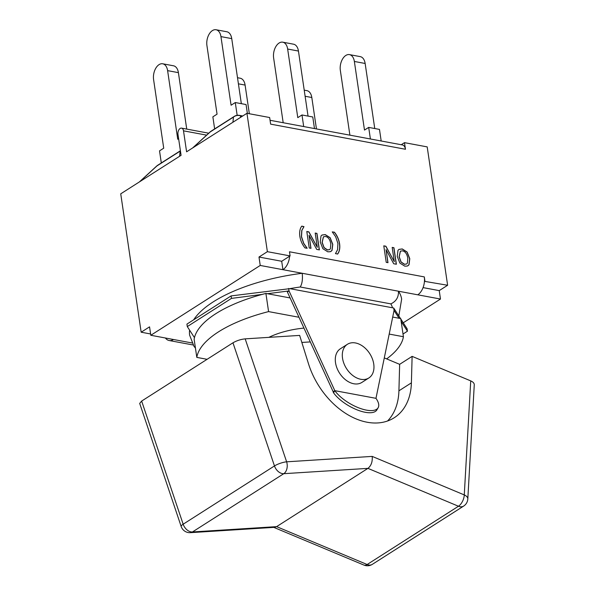 <?xml version="1.0" encoding="UTF-8"?>
<svg xmlns="http://www.w3.org/2000/svg" width="595" height="595" viewBox="0 0 595 595"><rect width="100%" height="100%" fill="white"/><g stroke="black" fill="none" stroke-linecap="round" stroke-linejoin="round"><path stroke-width="0.89" d="M368.87 377.951L361.864 382.429A19.962 13.819 -122.5 0 1 346.022 380.168A19.962 13.819 -122.5 0 1 335.513 362.69A19.962 13.819 -122.5 0 1 340.385 348.767L347.398 344.297A19.962 13.819 57.5 0 0 342.527 358.212A19.962 13.819 57.5 0 0 353.036 375.69A19.962 13.819 57.5 0 0 368.87 377.951A19.962 13.819 57.5 0 0 369.785 353.69A19.962 13.819 57.5 0 0 347.398 344.297M384.296 357.907L399.647 364.333L412.119 356.368L470.727 380.889L464.271 494.921A9.074 4.723 3.2 0 1 467.811 498.952L474.267 384.824M474.267 384.787C474.274 383.232 473.092 381.93 470.727 380.889M412.119 356.368L411.398 382.853A67.146 46.469 -122.5 0 1 394.254 417.727A67.146 46.469 -122.5 0 1 308.463 363.671L299.649 335.409L245.177 338.86C240.789 339.329 236.721 340.637 232.965 342.802L274.474 465.945A9.074 2.209 -18.6 0 1 286.626 461.817L245.177 338.86M387.553 420.985A67.146 46.469 57.5 0 0 398.918 390.818L399.647 364.333M301.844 342.445L310.293 341.909M139.706 403.455L181.185 526.508A9.074 2.209 -18.6 0 1 183.156 524.21L141.647 401.067L139.691 403.417M141.647 401.067L232.965 342.802M364.021 565.116A9.074 4.634 -67.3 0 0 367.145 564.514L276.608 526.635L192.453 531.96A9.074 6.121 86.4 0 1 190.355 532.666L274.607 527.334L276.608 526.635L367.933 468.369L458.47 506.241A9.074 4.634 -67.3 0 0 464.271 494.921L372.202 456.402C372.626 461.735 371.206 465.721 367.933 468.369L283.77 473.687L192.453 531.96A9.074 6.277 -122.5 0 1 183.156 524.21L274.474 465.945A9.074 6.277 57.5 0 0 283.77 473.687A9.074 6.121 86.4 0 0 286.626 461.817L372.202 456.402M260.231 265.452L258.989 257.033L281.695 261.264L289.624 256.207A13.789 8.36 100.6 0 1 282.937 269.684L260.231 265.452L150.803 335.275L149.553 326.856L141.164 332.211L150.609 333.974M281.695 261.264L282.937 269.684L398.479 291.215A114.329 44.856 -8.4 0 1 401.647 299.136L398.814 315.938M309.236 248.003L306.797 231.492L308.917 231.886L317.299 247.297L315.194 233.054L316.949 233.389L319.389 249.9L316.711 249.402L309.065 235.263L310.992 248.331L309.236 248.003M310.873 248.308L309.065 235.263M319.27 249.878L316.845 233.456L315.209 233.151M317.299 247.297L308.805 231.961L306.812 231.589M332.255 231.901L334.427 232.206C337.134 235.464 338.86 239.316 339.596 243.772C340.176 248.145 339.529 251.559 337.648 254.02L335.461 253.611L337.581 249.684L337.915 243.459L335.669 236.758L332.255 231.901L334.316 232.273C337.023 235.531 338.748 239.391 339.485 243.846C340.065 248.219 339.418 251.633 337.536 254.087M401.097 261.949L404.488 264.247L406.593 263.979L407.389 263.124L407.813 258.349C407.039 253.924 405.269 251.417 402.51 250.837L400.435 251.135L399.2 256.743L401.097 261.949M400.383 251.164L399.089 256.809L400.985 262.023L404.384 264.321L406.534 264.016M404.786 266.151L399.877 263.064L397.229 256.378L397.995 250.339L398.985 249.379L402.242 248.941L407.151 252.042L409.784 258.713L409.018 264.768L407.285 266.062L404.786 266.151M407.999 265.734L408.906 264.834L409.672 258.78L407.039 252.109L402.131 249.008L398.925 249.417M386.229 262.35L383.79 245.839L385.902 246.233L394.284 261.644L392.187 247.401L393.942 247.736L396.382 264.247L393.704 263.749L386.058 249.61L387.985 262.678L386.229 262.35M387.858 262.655L386.058 249.61M396.255 264.225L393.83 247.803L392.194 247.498M394.284 261.644L385.791 246.308L383.805 245.936M324.104 247.602L327.503 249.9L329.6 249.632L330.396 248.777L330.82 244.002C330.046 239.577 328.276 237.07 325.517 236.49L323.442 236.788L322.207 242.396L324.104 247.602M323.39 236.817L322.096 242.463L324 247.676L327.391 249.974L329.548 249.669M327.793 251.804L322.884 248.717L320.244 242.031L321.003 235.992L321.992 235.032L325.249 234.594L330.158 237.695L332.791 244.367L332.032 250.421L330.292 251.715L327.793 251.804M331.006 251.388L331.921 250.488L332.679 244.433L330.054 237.762L325.138 234.661L321.94 235.07M305.004 247.937C302.297 244.649 300.579 240.789 299.843 236.364C299.27 231.983 299.917 228.569 301.784 226.122L303.986 226.636L301.858 230.458L301.524 236.676L303.762 243.385L307.176 248.234L305.004 247.937M307.065 248.308L303.658 243.452L301.412 236.75L301.747 230.525L303.881 226.71L301.739 226.204M440.478 299.047L417.772 294.815A13.789 8.36 -79.4 0 0 424.451 281.331L447.626 285.265L439.236 290.62L440.478 299.047L403.254 322.795M400.487 318.511L393.689 308.009L289.847 288.657A104.162 40.869 -8.4 0 1 300.23 286.998L390.841 303.881C396.158 301.42 398.702 297.195 398.479 291.215L417.772 294.815M300.23 286.998C302.148 283.897 302.818 279.323 302.23 273.284A114.329 44.856 -8.4 0 0 193.695 319.783M195.42 347.978L194.059 346.469L189.634 335.186A114.329 44.856 -8.4 0 1 189.604 330.158M192.051 342.965L150.803 335.275M270.063 120.287L402.376 144.942A7.259 4.396 100.6 0 1 405.463 149.263L404.488 142.659L427.195 146.891L447.626 285.265M423.067 287.608L439.236 290.62M173.509 339.507A13.789 8.36 100.6 0 1 169.129 340.519A13.789 8.36 100.6 0 1 165.41 337.997M424.919 281.033L424.309 276.906A13.789 8.36 100.6 0 1 424.451 281.331M401.231 144.734L404.488 142.659M424.309 276.906L289.482 251.782L290.092 255.91L289.624 256.207M258.989 257.033L267.378 251.678L290.092 255.91M214.646 128.914L212.861 116.843L217.056 114.166L206.926 45.555A11.521 6.984 100.6 0 1 216.045 29.75A11.521 6.984 100.6 0 1 220.946 36.607L231.738 38.616A11.521 6.984 -79.4 0 0 226.836 31.758L216.045 29.75M237.167 115.326L235.278 102.541L231.083 105.218L220.946 36.607M241.339 103.671L231.738 38.616M247.364 113.377L246.062 104.549L235.278 102.541M211.091 131.183A7.259 7.259 0 0 0 210.087 131.956A7.259 1.279 47.5 0 1 210.288 131.882L233.463 117.096A7.259 7.08 6 0 1 240.603 115.854A7.259 4.396 -79.4 0 0 239.495 115.378A7.259 7.259 0 0 0 234.266 116.397L211.091 131.183A7.259 5.02 57.5 0 0 210.288 131.882L193.092 147.657M405.463 149.263L270.628 124.139L269.654 117.527L246.947 113.295L186.599 151.807L183.505 130.833L206.614 135.139M161.304 162.948L159.527 150.87L163.722 148.192L153.592 79.581A11.521 6.984 100.6 0 1 162.71 63.784A11.521 6.984 100.6 0 1 167.612 70.634L178.403 72.642A11.521 6.984 -79.4 0 0 173.502 65.792L162.71 63.784M178.619 138.687L177.741 139.245L167.612 70.634M186.733 129.093L178.403 72.642M180.404 150.766L157.757 165.217A7.259 7.259 0 0 0 156.753 165.983A7.259 1.279 47.5 0 1 156.954 165.916L180.129 151.13A7.259 7.08 6 0 1 180.426 150.899M249.342 113.742L245.103 85.078A11.521 6.984 -79.4 0 0 240.201 78.22L237.509 77.722M141.164 332.211L120.733 193.829L181.081 155.325L177.979 134.358A4.537 2.752 100.6 0 1 181.572 128.133A4.537 2.752 100.6 0 1 183.505 130.833M316.451 128.929L311.81 97.506A11.521 6.984 -79.4 0 0 306.908 90.648L304.216 90.15M349.897 135.162L340.34 70.411A11.521 6.984 100.6 0 1 349.458 54.614A11.521 6.984 100.6 0 1 354.36 61.464L365.144 63.472A11.521 6.984 -79.4 0 0 360.243 56.622L349.458 54.614M370.402 138.985L368.692 127.397L364.49 130.074L354.36 61.464M374.753 128.527L365.144 63.472M381.187 140.993L379.476 129.412L368.692 127.397M283.19 122.734L273.633 57.983A11.521 6.984 100.6 0 1 282.751 42.178A11.521 6.984 100.6 0 1 287.653 49.035L298.445 51.044A11.521 6.984 -79.4 0 0 293.543 44.194L282.751 42.178M303.695 126.556L301.985 114.969L297.783 117.646L287.653 49.035M308.046 116.099L298.445 51.044M314.48 128.565L312.769 116.977L301.985 114.969M246.947 113.295L267.378 251.678M289.847 288.657L231.098 295.916L186.927 324.104L187.291 326.581L231.462 298.392L262.224 294.399A104.913 41.159 171.6 0 1 265.906 293.432L268.583 311.601L298.98 317.261M268.858 337.358A47.184 18.512 -8.4 0 1 303.948 328.09M389.197 334.078L403.417 336.725A104.913 41.159 -8.4 0 1 386.653 358.897M207.09 359.313L196.811 357.394A104.913 41.159 -8.4 0 1 268.583 311.601M403.417 336.725L400.732 318.563L392.7 317.061M290.115 297.946L265.906 293.432M262.224 294.399A104.913 41.159 -8.4 0 0 194.453 337.64A104.913 41.159 171.6 0 0 194.126 339.232L196.811 357.394M375.973 398.33L334.814 390.662A26.314 10.606 30.2 0 0 358.458 407.754A26.314 10.606 30.2 0 0 378.145 407.716A26.314 10.606 30.2 0 0 375.973 398.33L394.054 310.486L399.081 318.251M267.438 293.722L289.029 290.918L334.814 390.662L333.155 391.718L287.37 291.974L289.029 290.918L288.664 288.441M401.164 321.478L407.449 331.192L403.016 334.018M194.453 337.64L187.291 326.581M333.155 391.718A3.087 1.867 -79.4 0 0 333.557 392.812A26.314 10.606 -149.8 0 0 357.208 409.91A26.314 10.606 -149.8 0 0 376.888 409.873L378.145 407.716M206.413 359.744L206.13 359.135M407.449 331.192L407.084 328.715L400.799 319.002M394.054 310.486L393.689 308.009M231.462 298.392L231.098 295.916M411.398 382.853L398.918 390.818M364.363 565.25A9.074 9.074 0 0 0 372.306 564.357A9.074 6.277 -122.5 0 1 367.145 564.514L458.47 506.241A9.074 6.277 57.5 0 0 463.631 506.092A9.074 9.074 0 0 0 467.811 498.952M390.841 303.881A104.162 40.869 -8.4 0 1 392.507 307.793M232.928 122.243L233.463 117.096A7.259 5.02 -122.5 0 1 234.266 116.397M240.432 117.453L240.603 115.854L242.41 116.189M157.757 165.217A7.259 5.02 57.5 0 0 156.954 165.916L139.758 181.691M179.593 156.277L180.129 151.13A7.259 5.02 -122.5 0 1 180.411 150.833M238.409 83.828L245.103 85.078M305.116 96.256L311.81 97.506M334.814 390.662L333.557 392.812M273.819 527.386L363.924 565.079M181.185 526.508A9.074 9.074 0 0 0 189.902 532.681M372.306 564.357L463.631 506.092M169.129 340.519L193.137 344.988M242.738 115.988L239.495 115.378M192.676 147.924L210.087 131.956M139.342 181.958L156.753 165.983M208.733 133.198L181.572 128.133"/></g></svg>
